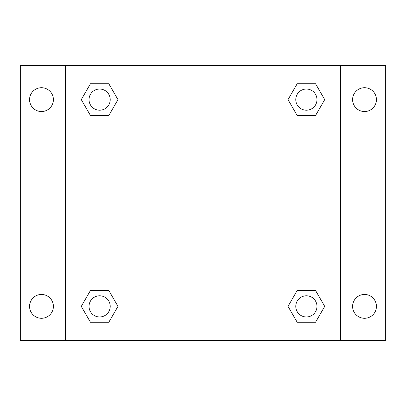 <?xml version="1.0" encoding="UTF-8"?>
<svg xmlns="http://www.w3.org/2000/svg" width="406" height="406" viewBox="0 0 406 406"><rect width="100%" height="100%" fill="white"/><g stroke="black" fill="none" stroke-linecap="round" stroke-linejoin="round"><path stroke-width="0.61" d="M20.3 65.315L385.7 65.315L385.7 340.685L20.3 340.685L20.3 65.315M364.517 87.711A11.916 11.916 0 0 1 376.433 99.627A11.916 11.916 0 0 1 364.517 111.543A11.916 11.916 0 0 1 352.601 99.627A11.916 11.916 0 0 1 364.517 87.711M364.517 294.457A11.916 11.916 0 0 1 376.433 306.373A11.916 11.916 0 0 1 364.517 318.289A11.916 11.916 0 0 1 352.601 306.373A11.916 11.916 0 0 1 364.517 294.457M41.483 294.457A11.916 11.916 0 0 1 53.399 306.373A11.916 11.916 0 0 1 41.483 318.289A11.916 11.916 0 0 1 29.567 306.373A11.916 11.916 0 0 1 41.483 294.457M41.483 87.711A11.916 11.916 0 0 1 53.399 99.627A11.916 11.916 0 0 1 41.483 111.543A11.916 11.916 0 0 1 29.567 99.627A11.916 11.916 0 0 1 41.483 87.711M90.457 290.483L108.803 290.483L117.973 306.373L108.803 322.257L90.457 322.257L81.286 306.373L90.457 290.483L108.803 290.483L90.457 290.483M297.197 83.743L315.543 83.743L324.714 99.627L315.543 115.517L297.197 115.517L288.027 99.627L297.197 83.743L315.543 83.743L297.197 83.743M65.315 340.685L65.315 65.315M340.685 65.315L340.685 340.685M90.457 83.743L108.803 83.743L117.973 99.627L108.803 115.517L90.457 115.517L81.286 99.627L90.457 83.743L108.803 83.743L90.457 83.743M297.197 290.483L315.543 290.483L324.714 306.373L315.543 322.257L297.197 322.257L288.027 306.373L297.197 290.483L315.543 290.483L297.197 290.483M315.543 322.257L297.197 322.257L315.543 322.257M316.964 306.373A10.592 10.592 0 0 0 301.074 297.197A10.592 10.592 0 0 0 301.074 315.543A10.592 10.592 0 0 0 316.964 306.373M108.803 322.257L90.457 322.257L108.803 322.257M110.219 306.373A10.592 10.592 0 0 0 94.334 297.197A10.592 10.592 0 0 0 94.334 315.543A10.592 10.592 0 0 0 110.219 306.373M315.543 115.517L297.197 115.517L315.543 115.517M316.964 99.627A10.592 10.592 0 0 0 301.074 90.457A10.592 10.592 0 0 0 301.074 108.803A10.592 10.592 0 0 0 316.964 99.627M108.803 115.517L90.457 115.517L108.803 115.517M110.219 99.627A10.592 10.592 0 0 0 94.334 90.457A10.592 10.592 0 0 0 94.334 108.803A10.592 10.592 0 0 0 110.219 99.627"/></g></svg>
